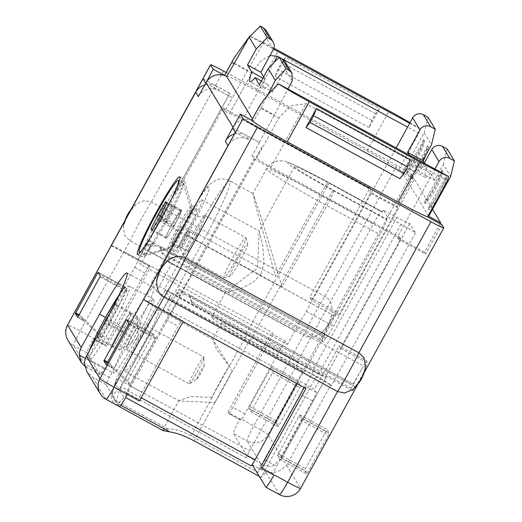 <?xml version="1.0" encoding="UTF-8"?>
<svg xmlns="http://www.w3.org/2000/svg" width="522" height="522" viewBox="0 0 522 522"><rect width="100%" height="100%" fill="white"/><g stroke="black" fill="none" stroke-linecap="round" stroke-linejoin="round"><path stroke-width="0.39" stroke-dasharray="2.61 1.96" d="M234.528 133.913A15.249 15.177 -31.1 0 1 245.992 135.172L259.343 142.441L274.383 115.075L287.968 89.014M228.904 144.15A15.249 15.177 -31.1 0 1 248.648 139.563L245.992 135.172M248.648 139.563L235.363 132.399M232.708 128.007L259.343 142.441M261.992 146.832L170.27 313.67L143.667 299.191M170.329 313.774L182.282 320.214L183.105 321.572L157.742 307.765A15.249 0.744 28.8 0 1 143.641 299.243L170.329 313.774L262.051 146.93M127.433 394.449L126.611 393.086A7.628 0.639 118.6 0 1 129.9 385.784L166.218 319.712A7.628 0.639 118.6 0 1 170.25 313.65A7.628 0.639 118.6 0 1 170.27 313.67L167.679 309.383L175.164 295.765A7.928 0.666 118.6 0 1 179.353 289.462A7.928 0.666 118.6 0 1 179.385 289.514L177.102 293.671L178.563 296.085L180.853 291.922A11.132 0.933 -61.4 0 0 180.899 291.981A11.132 0.933 -61.4 0 0 186.98 282.754A11.132 0.933 -61.4 0 0 191.561 272.438L253.933 158.982L252.061 155.889L259.401 142.539M252.061 155.889L256.609 158.362L278.807 117.979L258.919 107.154M285.058 61.674A7.628 7.589 -31.1 0 1 285.201 69.25L272.725 91.937L268.438 84.838A76.245 6.381 -61.4 0 1 263.336 88.988L249.992 81.719M263.649 76.91L265.111 79.331A76.245 6.381 -61.4 0 0 263.336 88.988M234.078 63.182L247.428 70.444L266.285 37.923L266.227 30.498M247.428 70.444L232.381 97.81L218.979 90.443L216.389 86.15L229.732 93.418L138.01 260.256L140.601 264.55L148.085 250.932A7.928 0.666 -61.4 0 0 151.484 243.317L149.201 247.467L147.746 245.059L150.036 240.89A11.132 0.933 -61.4 0 1 154.61 230.574A11.132 0.933 -61.4 0 1 160.698 221.348A11.132 0.933 -61.4 0 1 160.743 221.413L334.778 316.162A11.132 0.933 -61.4 0 0 334.732 316.097A11.132 0.933 -61.4 0 0 328.716 325.193A11.132 0.933 -61.4 0 0 324.051 335.62L159.915 246.462L161.716 252.635L321.865 339.652L324.064 335.646M233.928 63.456L251.728 73.145L229.53 113.528L224.989 111.055L232.323 97.705M224.989 111.055L223.116 107.956L160.743 221.413M111.349 245.673L137.952 260.165A7.628 0.639 118.6 0 1 134.669 267.466L98.345 333.538A7.628 0.639 118.6 0 1 94.319 339.6A7.628 0.639 118.6 0 1 94.293 339.581L106.305 346.119L105.542 344.853L149.201 265.437L123.844 251.63L80.186 331.046A15.249 0.744 28.8 0 0 67.586 324.965M119.375 406.573A15.249 1.279 118.6 0 1 119.329 406.527L106.123 384.655A7.628 0.639 118.6 0 1 109.405 377.347L131.42 337.31A51.848 4.339 -61.4 0 0 153.618 287.478A51.848 4.339 -61.4 0 0 126.233 328.716L104.217 368.76A7.628 0.639 -61.4 0 1 100.191 374.822A7.628 0.639 -61.4 0 1 100.165 374.796L86.959 352.924A15.249 1.279 118.6 0 1 93.529 338.315L94.293 339.581M176.867 217.511A9.148 0.763 -61.4 0 0 172.952 226.307A9.148 0.763 -61.4 0 0 177.787 219.025A9.148 0.763 -61.4 0 0 181.702 210.235A9.148 0.763 -61.4 0 0 176.867 217.511M192.135 242.782A9.148 0.763 -61.4 0 0 188.214 251.578A9.148 0.763 -61.4 0 0 193.049 244.303A9.148 0.763 -61.4 0 0 196.964 235.507A9.148 0.763 -61.4 0 0 192.135 242.782M152.926 334.674L153.331 334.067L155.621 337.864L155.295 338.595L129.965 384.668L127.596 380.747L152.926 334.674L127.381 320.769M127.068 290.578L101.405 337.382L99.043 333.46L124.373 287.387L124.778 286.787L127.068 290.578L100.374 276.047M151.661 282.859L182.628 226.535A49.557 4.15 -61.4 0 1 208.95 187.261A49.557 4.15 -61.4 0 1 187.587 234.743L156.62 291.074L151.661 282.859A15.556 0.757 -151.2 0 1 151.641 282.774A15.556 0.757 -151.2 0 1 164.495 288.979L297.69 361.498L373.413 223.749L320.299 194.83A65.113 3.171 28.8 0 0 266.494 168.86A65.113 3.171 28.8 0 0 326.811 205.622L379.931 234.541L304.209 372.284L303.634 371.338L177.115 302.46A7.928 0.385 28.8 0 1 169.774 298.023L165.2 290.441A7.928 0.385 -151.2 0 1 165.187 290.395A7.928 0.385 -151.2 0 1 171.738 293.56L123.146 381.96A7.928 0.666 118.6 0 0 119.806 388.968L116.249 400.805A53.675 4.489 -61.4 0 0 115.884 404.948M167.679 309.383L314.485 389.308L316.325 392.355A8.841 0.737 118.6 0 1 312.515 400.831L276.556 466.231L264.543 459.693M175.164 295.765L321.97 375.696L314.485 389.308M305.931 388.492L304.313 385.817A8.841 0.737 118.6 0 1 303.902 387.389M139.446 400.987L138.624 399.63A7.628 0.639 118.6 0 1 141.912 392.322L178.23 326.25A7.628 0.639 118.6 0 1 182.256 320.188A7.628 0.639 118.6 0 1 182.282 320.214M106.123 384.655L92.772 377.393L86.796 371.494M100.165 374.796L84.766 366.268M86.959 352.924L73.609 345.662A15.249 1.279 118.6 0 1 80.186 331.046L105.542 344.853M244.916 413.835L232.903 407.297A7.928 0.666 118.6 0 1 228.714 413.607L240.727 420.145A7.928 0.666 118.6 0 0 244.916 413.835L280.869 348.435A8.841 0.737 -61.4 0 1 285.541 341.401A8.841 0.737 -61.4 0 1 285.567 341.427L287.407 344.474L140.601 264.55M285.567 341.427L273.561 334.889L271.942 332.207L227.912 412.295L228.695 413.581A7.928 0.666 118.6 0 0 228.714 413.607M111.212 245.497A15.556 0.757 -151.2 0 1 124.066 251.702L271.942 332.207M111.258 245.621A15.249 0.744 -151.2 0 1 111.245 245.549A15.249 0.744 -151.2 0 1 123.844 251.63M149.201 265.437L149.964 266.703A7.628 0.639 118.6 0 1 146.675 274.004L110.357 340.076A7.628 0.639 118.6 0 1 106.331 346.138A7.628 0.639 118.6 0 1 106.305 346.119M229.732 93.418L137.952 260.158L149.964 266.703M147.746 245.059L154.192 243.161L155.667 245.601L325.539 338.086A14.942 1.253 -61.4 0 0 325.584 338.132L298.356 323.307A14.942 1.253 -61.4 0 1 298.31 323.262A7.928 0.666 -61.4 0 1 294.891 330.857L287.407 344.474M155.667 245.601L149.201 247.467M151.484 243.317L155.641 245.575M324.051 335.62L150.036 240.89M223.116 107.956L369.922 187.887L309.755 297.331L336.977 312.156L334.778 316.162M229.53 113.528A15.706 0.763 -151.2 0 1 229.53 113.476A15.706 0.763 -151.2 0 1 242.508 119.747L273.835 62.757M369.922 187.887L371.031 189.714L242.508 119.747M205.72 83.22L219.038 90.541A15.249 15.177 -31.1 0 0 198.353 96.622M229.673 93.314L202.98 78.783M204.787 84.923A15.249 15.177 -31.1 0 1 216.389 86.15M138.01 260.256L111.316 245.725M232.381 97.81L219.038 90.541M262.964 78.163L265.111 79.331M261.398 81.008L268.438 84.838M259.382 84.675L272.725 91.937M251.715 120.256A15.249 15.177 -31.1 0 1 253.699 121.156L261.033 107.813L274.383 115.075M261.033 107.813L267.662 95.102M233.954 125.743A15.249 15.177 -31.1 0 1 251.376 120.138M253.699 121.156L252.4 119.009M164.848 221.55A44.22 3.7 118.6 0 1 141.84 256.739A44.22 3.7 118.6 0 1 141.495 256.726A44.22 3.7 118.6 0 1 160.424 214.222A44.22 3.7 -61.4 0 1 183.783 179.046A44.22 3.7 -61.4 0 1 183.979 179.333A44.22 3.7 -61.4 0 1 164.848 221.55M168.319 248.759A24.397 2.042 118.6 0 0 168.515 248.766A24.397 2.042 118.6 0 0 181.206 229.354A24.397 2.042 -61.4 0 0 191.763 206.059A24.397 2.042 -61.4 0 0 191.652 205.903A24.397 2.042 -61.4 0 0 178.765 225.308A24.397 2.042 118.6 0 0 168.319 248.759L173.656 251.669A24.397 2.042 118.6 0 1 184.103 228.218A24.397 2.042 118.6 0 1 196.99 208.807A24.397 2.042 118.6 0 1 186.55 232.257A24.397 2.042 118.6 0 1 173.656 251.669M186.863 233.549A35.15 2.943 118.6 0 1 168.299 261.509A35.15 2.943 118.6 0 1 183.346 227.729A35.15 2.943 118.6 0 1 201.916 199.769A35.15 2.943 118.6 0 1 186.863 233.549M261.033 273.933L253.901 281.828L240.355 288.973L225.582 292.698L225.484 292.203L257.516 268.106L259.199 230.959L262.703 245.653L264.015 262.612L261.033 273.933M387.415 216.845L383.246 209.948L396.864 217.361A15.556 0.757 -151.2 0 0 409.711 223.566A15.556 0.757 -151.2 0 0 409.698 223.481L415.421 232.962A15.556 0.757 28.8 0 0 401.026 224.258L387.415 216.845L386.241 218.986L333.121 190.067A41.629 2.029 -151.2 0 1 294.558 166.557A41.629 2.029 -151.2 0 1 328.958 183.163L382.071 212.082L381.68 211.43A15.556 1.298 -61.4 0 0 381.628 211.377A15.556 1.298 -61.4 0 0 373.413 223.749M252.257 464.75L266.142 472.306L264.974 470.381C271.636 474.367 278.839 472.684 286.585 465.324L330.759 384.968L331.326 385.921A15.556 0.757 28.8 0 0 316.939 377.217L250.208 340.886A41.629 2.029 -151.2 0 1 211.645 317.383A41.629 2.029 -151.2 0 1 246.038 333.989L312.769 370.32A15.556 0.757 -151.2 0 0 325.624 376.525A15.556 0.757 -151.2 0 0 325.604 376.44L326.178 377.386A15.556 0.757 -151.2 0 1 326.198 377.471A15.556 0.757 -151.2 0 1 313.344 371.266L246.612 334.935A30.191 1.468 28.8 0 0 221.667 322.89A30.191 1.468 28.8 0 0 249.633 339.939L232.466 371.175L212.708 339.189L216.754 349.805L229.178 366.02A35.15 2.943 118.6 0 0 220.271 381.36A35.15 2.943 118.6 0 0 211.86 397.523L229.178 366.02M330.759 384.968A15.556 0.757 28.8 0 0 316.365 376.271L249.633 339.939M140.19 337.767A35.15 2.943 118.6 0 1 158.76 309.807A35.15 2.943 118.6 0 1 143.713 343.593A35.15 2.943 118.6 0 1 125.143 371.547A35.15 2.943 118.6 0 1 140.19 337.767M232.466 371.175L232.199 371.025A35.15 2.943 118.6 0 1 223.788 387.187A35.15 2.943 118.6 0 1 214.881 402.527L194.145 440.875M156.62 291.074A15.556 0.757 28.8 0 0 171.014 299.772L304.209 372.284M128.856 213.407L135.988 204.128L144.418 200.52L151.373 202.027L324.873 296.489C330.074 298.78 332.514 304.411 332.194 313.37L328.612 324.56L268.08 434.676L282.004 457.742L281.397 458.962L271.388 466.655L261.953 465.376L260.791 463.451L246.913 455.895L246.325 457.846A7.928 0.666 118.6 0 1 249.666 450.838L298.264 362.444L171.738 293.56M298.264 362.444L297.69 361.498M381.68 211.43L328.56 182.504A49.557 2.414 28.8 0 0 287.668 163.001A49.557 2.414 28.8 0 0 333.519 190.719A15.556 1.298 118.6 0 1 326.811 205.622L282.056 287.041L260.308 214.725L252.955 193.486L257.503 212.454L275.538 276.249L320.299 194.83A15.556 1.298 -61.4 0 1 328.514 182.459L302.969 169.095C290.767 163.19 289.782 162.773 284.816 161.272L279.707 160.717L276.569 161.161C272.151 162.303 268.797 164.867 266.494 168.86L252.955 193.486M333.519 190.719L386.639 219.638A15.556 1.298 118.6 0 1 379.931 234.541M386.639 219.638L386.241 218.986M253.933 158.982L400.739 238.913L340.572 348.357L339.111 345.942L326.185 369.413A7.928 0.666 118.6 0 0 326.159 369.387A7.928 0.666 118.6 0 0 321.97 375.696M273.919 475.118L273.137 473.826A7.928 0.666 118.6 0 1 276.556 466.231M296.907 383.579L303.634 371.338M383.246 209.948L382.071 212.082M246.913 455.895L233.367 433.469A15.556 1.298 118.6 0 1 239.924 418.833L240.701 420.119L228.695 413.581M298.356 323.307A14.942 1.253 -61.4 0 0 306.251 311.419L396.139 147.909M409.209 155.027L411.845 159.399A75.944 6.355 -61.4 0 0 410.07 169.043A75.944 6.355 -61.4 0 0 415.166 164.893L419.447 171.973L434.663 180.26L443.335 164.476L450.59 176.482M424.262 163.223L419.447 171.973M434.917 169.024L397.346 237.366L398.456 239.213L399.63 237.079L271.107 167.105A15.706 0.763 -151.2 0 1 256.609 158.362M400.739 238.913L399.63 237.079M301.161 420.282L302.016 418.383L299.882 414.84L298.825 416.412L277.423 455.686L279.564 459.223L301.161 420.282L328.39 435.107L306.792 474.054L304.652 470.511L305.507 468.606L326.054 431.237L327.098 429.658L329.245 433.201L328.39 435.107M299.876 414.84L327.105 429.665L299.876 414.84M279.57 459.229L306.792 474.048L279.57 459.229M271.257 367.449L249.66 406.397L248.805 408.295L250.945 411.838L272.543 372.891L273.397 370.992L271.264 367.455L298.486 382.28L300.626 385.817L299.772 387.716L278.174 426.663L276.034 423.12L276.888 421.221L298.48 382.274L271.264 367.455M340.572 348.357L367.795 363.181L366.34 360.767L339.111 345.942M177.102 293.671L183.535 291.746L185.01 294.186L354.882 386.671L352.683 390.678L351.221 388.264L361.753 369.106L353.166 384.12L326.198 369.439M361.753 369.106L366.34 360.767M353.166 384.12L189.277 295.074L190.406 296.94L192.213 303.132L352.683 390.678M354.882 386.671L190.406 296.94M351.221 388.264L191.072 301.253L192.213 303.132M189.277 295.074L191.072 301.253M440.19 223.781L424.569 252.191L425.684 254.038L398.456 239.213M432.542 209.302L414.337 179.157L333.48 326.243A14.942 1.253 -61.4 0 1 325.584 338.132M325.539 338.086L323.32 342.06L321.865 339.652M226.15 72.467L396.916 165.441A15.556 0.757 28.8 0 1 411.31 174.139L413.222 177.31L397.079 206.673L397.842 207.939L338.85 315.249L336.977 312.156M441.827 224.675L425.684 254.038M354.895 386.698A11.132 0.933 -61.4 0 0 354.934 386.73A11.132 0.933 -61.4 0 0 361.015 377.504A11.132 0.933 -61.4 0 0 365.596 367.188L367.795 363.181M424.569 252.191L397.346 237.366M447.165 148.914L443.335 164.476M415.166 164.893L430.382 173.173L434.663 180.26M411.845 159.399L427.061 167.679A75.944 6.355 -61.4 0 0 425.28 177.33A75.944 6.355 -61.4 0 0 430.382 173.173M424.314 163.125L427.061 167.679M414.337 179.157L402.325 172.619L424.21 132.803L431.466 144.809M428.04 117.248L424.21 132.803M428.699 216.291L402.325 172.619M423.179 161.252A76.551 76.192 -31.1 0 1 410.586 179.607L428.458 147.093L427.662 145.782A76.551 76.192 -31.1 0 1 409.79 178.296L427.662 145.782M410.586 179.607L409.79 178.296M406.768 173.291L424.64 140.777A76.551 76.192 -31.1 0 1 406.768 173.291L405.972 171.973L423.851 139.459L424.64 140.777M446.773 177.421A76.551 76.192 -31.1 0 1 428.901 209.935L446.773 177.421L445.984 176.11A76.551 76.192 -31.1 0 1 428.105 208.624L445.984 176.11M428.901 209.935L428.105 208.624M425.084 203.619L442.956 171.105A76.551 76.192 -31.1 0 1 425.084 203.619L424.288 202.301L442.167 169.787L442.956 171.105M428.458 147.093A76.551 76.192 -31.1 0 1 426.011 154.734M423.851 139.459A76.551 76.192 -31.1 0 1 405.972 171.973M442.167 169.787A76.551 76.192 -31.1 0 1 424.288 202.301M325.526 338.06L161.044 248.328L159.915 246.462M323.32 342.06L162.851 254.521L161.716 252.635M161.044 248.328L162.851 254.521M447.484 180.625L306.016 103.61L290.656 105.835L278.807 117.979M352.944 389.419L360.076 380.147L362.053 376.558L365.622 366.842M316.365 376.271L261.144 477.349L266.142 472.306M261.144 477.349L259.245 476.318M211.86 397.523L191.091 396.485L178.968 400.563L179.105 400.929L215.149 402.671M313.344 371.266L258.122 472.345L191.124 435.87C181.93 430.996 174.244 428.712 168.064 429.012L162.701 430.154L162.962 430.578M260.524 463.308L246.978 440.881A15.556 15.484 148.9 0 0 268.08 434.676A15.556 0.757 28.8 0 0 253.685 425.978C244.472 420.81 239.885 418.429 239.924 418.833L227.912 412.295M260.791 463.451L258.122 472.345M126.885 216.995L123.309 226.705L124.83 235.683L130.069 240.779L303.569 335.235L253.685 425.978A15.556 1.298 118.6 0 0 246.978 440.881L233.367 433.469M411.31 174.139L328.612 324.56L321.402 332.997C314.264 337.61 308.319 338.354 303.569 335.235A38.426 3.217 118.6 0 1 324.873 296.489L396.916 165.441M413.222 177.31L398.945 169.533A38.426 1.873 28.8 0 0 367.11 150.943L256.341 90.632A38.426 1.873 28.8 0 0 224.584 75.305M371.031 189.714L369.857 191.855L397.079 206.673M398.945 169.533L418.879 133.267L407.578 127.107M397.842 207.939L370.62 193.114L311.621 300.431L338.85 315.249M369.857 191.855L370.62 193.114M311.621 300.431L309.755 297.331M251.728 73.145L260.354 61.335L269.991 55.541M250.031 36.299L273.521 49.088M409.711 123.231L419.76 128.706L418.879 133.267M273.88 48.174A38.426 1.873 28.8 0 0 250.058 36.272M379.481 108.569L375.481 113.724L371.814 120.386L369.041 127.564L379.481 108.569L285.521 57.42L281.521 62.568L277.861 69.237L275.081 76.414L285.521 57.42M369.041 127.564L275.081 76.414M419.76 128.706A38.426 1.873 28.8 0 0 409.998 122.703M375.481 113.724L281.521 62.568M371.814 120.386L277.861 69.237M273.561 334.889A8.841 0.737 -61.4 0 0 273.535 334.863A8.841 0.737 -61.4 0 0 268.863 341.897L232.903 407.297M214.881 402.527L232.199 371.025M191.561 272.438L365.596 367.188M180.853 291.922L185.01 294.186L178.563 296.085M179.385 289.514L183.542 291.778M399.917 178.694L410.357 159.699M129.965 384.668L110.768 366.379L106.586 364.102M127.596 380.747L108.406 362.464L110.566 364.552L107.317 362.777M110.566 364.552L112.856 368.343L110.768 366.379M99.043 333.46L79.846 315.177L82.006 317.265L78.757 315.49M101.405 337.382L82.215 319.092L78.032 316.815M82.006 317.265L84.296 321.056L82.215 319.092M174.935 206.608A9.148 0.763 118.6 0 0 170.198 213.876A9.148 0.763 -61.4 0 0 166.231 222.587A9.148 0.763 -61.4 0 0 166.277 222.672A9.148 0.763 -61.4 0 0 171.112 215.397A9.148 0.763 118.6 0 0 175.027 206.601A9.148 0.763 118.6 0 0 174.935 206.608C173.585 206.725 172.743 206.268 172.404 205.231A9.148 0.763 118.6 0 1 168.443 213.942A9.148 0.763 -61.4 0 1 163.706 221.211C165.05 221.093 165.898 221.55 166.231 222.587M163.706 221.211A9.148 0.763 -61.4 0 1 163.608 221.217A9.148 0.763 -61.4 0 1 167.529 212.421A9.148 0.763 118.6 0 1 172.358 205.146A9.148 0.763 118.6 0 1 172.404 205.231M160.854 208.793A9.148 0.763 -61.4 0 0 156.939 217.583A9.148 0.763 -61.4 0 0 161.768 210.307A9.148 0.763 118.6 0 0 165.689 201.512A9.148 0.763 118.6 0 0 160.854 208.793M190.197 231.879A9.148 0.763 118.6 0 0 185.46 239.154A9.148 0.763 -61.4 0 0 181.499 247.865A9.148 0.763 -61.4 0 0 181.545 247.943A9.148 0.763 -61.4 0 0 186.374 240.668A9.148 0.763 118.6 0 0 190.295 231.872A9.148 0.763 118.6 0 0 190.197 231.879C188.853 231.996 188.005 231.54 187.672 230.502A9.148 0.763 118.6 0 1 183.705 239.213A9.148 0.763 -61.4 0 1 178.968 246.488C180.318 246.364 181.16 246.828 181.499 247.865M178.968 246.488A9.148 0.763 -61.4 0 1 178.876 246.495A9.148 0.763 -61.4 0 1 182.791 237.699A9.148 0.763 118.6 0 1 187.626 230.417A9.148 0.763 118.6 0 1 187.672 230.502M176.116 234.065A9.148 0.763 -61.4 0 0 172.201 242.86A9.148 0.763 -61.4 0 0 177.036 235.579A9.148 0.763 118.6 0 0 180.951 226.789A9.148 0.763 118.6 0 0 176.116 234.065M174.374 225.778L181.271 211.697L180.834 210.973A15.249 1.279 118.6 0 1 177.826 218.738A15.249 1.279 118.6 0 1 170.485 232.088L174.374 225.778L159.693 217.785M166.59 203.704L181.271 211.697M170.485 232.088A15.249 1.279 118.6 0 1 166.159 237.667A15.249 1.279 118.6 0 1 169.167 229.895A15.249 1.279 118.6 0 1 176.501 216.552A15.249 1.279 118.6 0 1 180.834 210.973L180.39 210.242L172.612 222.855L165.715 236.936L166.596 238.391L170.485 232.088M165.709 202.249L180.39 210.242M151.915 230.404L166.596 238.391M152.372 229.667L165.715 236.936M143.713 247.774A40.794 3.413 -61.4 0 0 160.854 219.703A40.794 3.413 -61.4 0 0 175.509 190.341M165.859 222.431A40.794 3.413 -61.4 0 0 183.509 183.49A40.794 3.413 -61.4 0 0 183.326 183.222A40.794 3.413 -61.4 0 0 161.774 215.671A40.794 3.413 -61.4 0 0 144.313 254.873A40.794 3.413 -61.4 0 0 144.633 254.886A40.794 3.413 -61.4 0 0 165.859 222.431M193.036 233.686A22.877 1.912 118.6 0 1 204.82 215.534A22.877 1.912 118.6 0 1 205.12 215.488A22.877 1.912 118.6 0 1 195.326 237.477A22.877 1.912 118.6 0 1 183.242 255.669A22.877 1.912 118.6 0 1 183.118 255.395A22.877 1.912 118.6 0 1 193.036 233.686M236.029 259.636A22.877 1.912 -61.4 0 0 245.927 237.797A22.877 1.912 -61.4 0 0 245.823 237.654A22.877 1.912 -61.4 0 0 233.745 255.845A22.877 1.912 118.6 0 0 223.951 277.828A22.877 1.912 118.6 0 0 224.127 277.834A22.877 1.912 118.6 0 0 236.029 259.636M247.722 243.97A18.296 1.533 -61.4 0 1 239.807 261.437A18.296 1.533 118.6 0 1 230.287 275.994A18.296 1.533 118.6 0 1 237.973 258.403A18.296 1.533 -61.4 0 1 247.722 243.97L245.927 237.797M160.45 216.238L172.612 222.855M102.018 327.705L97.262 337.414L98.364 339.235L108.087 323.464L116.706 305.872L115.603 304.045L130.285 312.039L120.562 327.809L111.943 345.407L113.046 347.228L122.768 331.457L127.074 322.661A19.06 1.592 -61.4 0 0 130.839 312.952L130.285 312.039M116.706 305.872L131.387 313.859L130.839 312.952A19.06 1.592 -61.4 0 0 130.781 312.893A19.06 1.592 -61.4 0 0 125.424 319.927A19.06 1.592 -61.4 0 0 120.712 328.057A19.06 1.592 -61.4 0 0 116.256 336.605A19.06 1.592 -61.4 0 0 112.491 346.321A19.06 1.592 -61.4 0 0 112.55 346.373A19.06 1.592 -61.4 0 0 117.907 339.346A19.06 1.592 -61.4 0 0 122.618 331.216A19.06 1.592 -61.4 0 0 127.074 322.661L131.387 313.859M115.603 304.045L109.411 314.094M135.779 339.646A41.936 3.51 -61.4 0 0 153.729 299.341A41.936 3.51 -61.4 0 0 131.577 332.697A41.936 3.51 118.6 0 0 113.626 373.002A41.936 3.51 118.6 0 0 135.779 339.646M140.966 322.779A15.249 1.279 -61.4 0 1 134.441 337.44A15.249 1.279 118.6 0 1 126.383 349.564A15.249 1.279 118.6 0 1 132.914 334.909A15.249 1.279 -61.4 0 1 140.966 322.779L203.848 357.015A15.249 1.279 -61.4 0 0 195.789 369.145A15.249 1.279 118.6 0 0 189.264 383.8A15.249 1.279 118.6 0 0 189.506 383.748A15.249 1.279 118.6 0 0 197.316 371.671A15.249 1.279 -61.4 0 0 203.932 357.244A15.249 1.279 -61.4 0 0 203.848 357.015M196.879 379.174A7.628 0.639 118.6 0 0 200.787 373.139A7.628 0.639 -61.4 0 0 204.095 365.922A7.628 0.639 -61.4 0 0 200.024 371.873A7.628 0.639 118.6 0 0 196.879 379.174L189.506 383.748M98.364 339.235L113.046 347.228M108.087 323.464L122.768 331.457M97.262 337.414L111.943 345.407M106.24 320.012L120.562 327.809M137.56 316.815L137.971 338.51L119.525 349.942A19.06 1.592 118.6 0 0 129.293 334.85A19.06 1.592 -61.4 0 0 137.56 316.815A19.06 1.592 -61.4 0 0 137.456 316.528A19.06 1.592 -61.4 0 0 127.388 331.685A19.06 1.592 118.6 0 0 119.225 350.008L112.55 346.373M292.216 80.864L285.201 69.25M273.293 49.538L266.285 37.923M316.325 392.355L304.313 385.817M166.218 319.712L178.23 326.25M129.9 385.784L141.912 392.322M126.611 393.086L138.624 399.63M106.031 399.31A15.249 1.279 118.6 0 1 105.986 399.265L119.329 406.527M92.772 377.393L105.986 399.265M109.405 377.347L84.505 363.795M104.726 322.779L131.42 337.31M105.555 317.461L126.233 328.716M104.217 368.76L85.34 358.483M67.893 340.194A15.249 15.177 148.9 0 0 73.609 345.662L86.822 367.534M294.891 330.857L148.085 250.932M250.208 340.886L333.121 190.067M246.038 333.989L328.958 183.163M401.026 224.258L316.939 377.217M246.612 334.935L229.445 366.17M165.2 290.441L116.602 378.835L113.046 390.671A45.747 3.83 -61.4 0 0 114.533 393.131L121.182 386.417L169.774 298.023M171.014 299.772L201.975 243.448A65.113 5.448 -61.4 0 0 229.856 180.86A65.113 5.448 -61.4 0 0 195.463 232.655L164.495 288.979M187.587 234.743A15.556 0.757 28.8 0 0 201.975 243.448L282.056 287.041M182.628 226.535A15.556 0.757 -151.2 0 1 182.609 226.45A15.556 0.757 -151.2 0 1 195.463 232.655L275.538 276.249M183.535 291.746L326.185 369.413M282.004 457.742L326.178 377.386M409.698 223.481L325.604 376.44M415.421 232.962L331.326 385.921M286.585 465.324L300.509 488.383L443.746 227.846M306.251 311.419L333.48 326.243M271.107 167.105L306.016 103.61M365.328 368.238A38.426 38.25 -31.1 0 1 354.542 387.866M300.528 488.468A15.556 0.757 28.8 0 0 300.509 488.383A15.556 15.484 -31.1 0 1 279.414 494.588L265.802 487.176M279.459 494.634A15.556 1.298 118.6 0 1 279.414 494.588L265.868 472.162M273.137 473.826L261.124 467.288M312.515 400.831L300.502 394.286M120.81 405.222L117.992 403.689L124.641 396.974L125.685 397.549M212.128 397.673L191.124 435.87M246.325 457.846L119.806 388.968A7.928 7.341 16.7 0 1 115.943 380.336A7.928 7.341 16.7 0 1 116.602 378.835A7.928 0.385 -151.2 0 1 116.589 378.796A7.928 0.385 -151.2 0 1 123.146 381.96L249.666 450.838M168.064 429.012L116.249 400.805A7.928 7.341 -163.3 0 1 112.393 392.172L111.551 396.087L111.819 399.767L114.272 403.793M113.046 390.671A7.928 7.341 -163.3 0 0 112.393 392.172L115.943 380.336A7.928 7.928 0 0 1 116.589 378.796L165.187 290.395M116.373 404.942A53.675 4.489 -61.4 0 0 117.992 403.689A7.928 7.589 44.7 0 1 114.533 393.131M121.182 386.417A7.928 7.589 44.7 0 0 124.641 396.974A7.928 0.666 118.6 0 0 128.516 390.854A7.928 0.385 -151.2 0 1 121.182 386.417M141.214 397.764L128.516 390.854L177.115 302.46M223.416 70.979L151.373 202.027A38.426 3.217 118.6 0 0 130.069 240.779L124.066 251.702M321.402 332.997A38.426 38.25 148.9 0 0 332.194 313.37M256.341 90.632L278.35 50.588M367.11 150.943L389.125 110.899M123.603 225.308A38.426 38.25 -31.1 0 1 124.928 220.545M131.081 209.361A38.426 38.25 -31.1 0 1 134.395 205.681M280.869 348.435L268.863 341.897M396.864 217.361L312.769 370.32M280.614 457.65L307.843 472.475M302.016 418.383L329.245 433.201M298.825 416.412L326.054 431.237M278.278 453.788L305.507 468.606M277.423 455.686L304.652 470.511M273.397 370.992L300.626 385.817M270.207 369.028L297.436 383.846M249.66 406.397L276.888 421.221M248.805 408.295L276.034 423.12M250.945 411.838L278.167 426.657L250.952 411.845M251.995 410.266L279.224 425.091M272.543 372.891L299.772 387.716M328.56 182.504A15.556 1.298 -61.4 0 0 328.514 182.459L381.628 211.377M155.295 338.595L128.601 324.064M155.621 337.864L128.927 323.333M153.331 334.073L126.644 319.542L153.331 334.067M108.406 362.464L107.702 362.079M112.856 368.343L106.188 364.708L112.856 368.343M124.778 286.787L98.084 272.256L124.771 286.78M124.373 287.387L98.828 273.482M79.846 315.177L79.142 314.792M126.735 291.309L100.041 276.777M77.628 317.422L84.296 321.056L77.634 317.422M98.345 333.538L110.357 340.076M134.669 267.466L146.675 274.004M204.82 215.534L200.931 216.61C195.313 217.55 190.445 210.242 191.137 209.7A21.35 1.788 -61.4 0 1 181.904 230.085A21.35 1.788 118.6 0 1 170.792 247.069A21.35 1.788 118.6 0 1 179.764 226.541A21.35 1.788 -61.4 0 1 191.137 209.7L183.509 183.49M89.321 350.804A38.889 3.256 -61.4 0 0 108.928 324.867A38.889 3.256 -61.4 0 0 124.986 291.524A38.889 3.256 -61.4 0 0 119.009 295.041M107.558 319.621A41.936 3.51 -61.4 0 0 89.601 359.926A41.936 3.51 -61.4 0 0 111.754 326.57A41.936 3.51 -61.4 0 0 129.704 286.265A41.936 3.51 -61.4 0 0 107.558 319.621M170.25 313.65L182.256 320.188M153.618 287.478L126.924 272.941M100.191 374.822L86.384 367.305M334.732 316.097L160.698 221.348M137.488 254.547L141.495 256.726M179.777 176.867L183.783 179.046M191.763 206.059L183.979 179.333M168.515 248.766L141.84 256.739M168.299 261.509L225.582 292.698M201.916 199.769L259.199 230.959M294.558 166.557L259.147 230.978M225.484 292.203L211.645 317.383M158.76 309.807L212.722 339.189L221.667 322.89M253.013 193.466L229.856 180.86C226.202 178.955 222.405 178.452 218.457 179.372L216.454 179.986L210.183 183.998C208.408 185.271 204.741 190.073 199.202 198.399C194.099 206.275 188.566 215.625 182.609 226.45L151.641 282.774M425.28 177.33L410.07 169.043M364.121 372.786L362.053 376.558M360.076 380.147L357.681 384.512M162.701 430.154L178.968 400.563M125.143 371.547L179.105 400.929M326.198 377.471L281.397 458.962M252.446 71.795L229.53 113.476M123.309 226.705L124.81 220.76M131.257 209.035L135.988 204.128M285.541 341.401L273.535 334.863M354.934 386.73L180.899 291.981M179.353 289.462L326.159 369.387M409.711 223.566L325.624 376.525M191.652 205.903L196.99 208.807M94.319 339.6L106.331 346.138M172.952 226.307L166.277 222.672M181.702 210.235L175.027 206.601M163.608 221.217L156.939 217.583M172.358 205.146L165.689 201.512M188.214 251.578L181.545 247.943M196.964 235.507L190.295 231.872M178.876 246.495L172.201 242.86M187.626 230.417L180.951 226.789M183.326 183.222L179.255 181.003M144.313 254.873L140.079 252.57M183.118 255.395L181.91 251.545C179.653 246.312 170.877 246.188 170.792 247.069L144.633 254.886M205.12 215.488L245.823 237.654M183.242 255.669L223.951 277.828M230.287 275.994L224.127 277.834M89.177 351.058L87.794 356.467L88.851 359.364L113.626 373.002M153.729 299.341L129.704 286.265L127.244 285.965L125.822 286.624L119.081 294.891M126.383 349.564L189.264 383.8M204.095 365.922L203.932 357.244M137.456 316.528L130.781 312.893"/><path stroke-width="0.78" d="M143.667 299.191L227.964 145.645L225.308 141.253A15.249 15.177 -31.1 0 1 234.528 133.913M227.964 145.645A15.249 15.177 -31.1 0 1 228.904 144.15M225.308 141.253L233.014 127.237L206.059 82.606L198.353 96.622L195.704 92.231L67.599 325.043L81.197 347.554L99.539 314.185A51.848 4.339 -61.4 0 1 126.924 272.941A51.848 4.339 -61.4 0 1 104.726 322.779L86.384 356.148L99.976 378.652L160.319 268.987L156.744 280.177C156.417 289.142 158.858 294.767 164.065 297.057L337.564 391.52L344.52 393.033L352.944 389.419C359.782 383.363 364.01 375.84 365.622 366.842L364.102 357.864L358.862 352.774L185.362 258.312C180.619 255.193 174.674 255.937 167.529 260.55L160.319 268.987L243.017 118.566L240.342 114.129L232.708 128.007L235.363 132.399L143.641 299.243A15.249 0.744 28.8 0 0 143.641 299.243L143.576 299.139M240.342 114.129L251.689 120.308L258.919 107.154C264.249 98.547 270.807 90.802 278.591 83.911A38.426 1.873 28.8 0 0 309.226 101.718L420.001 162.029A38.426 1.873 28.8 0 0 448.613 176.482L447.484 180.625L427.544 216.898L441.827 224.675L443.746 227.846A15.556 0.757 -151.2 0 1 443.759 227.925A15.556 0.757 -151.2 0 1 430.911 221.72L257.411 127.264A15.556 0.757 28.8 0 1 243.017 118.566M287.968 89.014L292.216 80.864L291.981 73.145L289.11 70.385L282.2 58.94A7.628 7.589 -31.1 0 1 285.058 61.674L291.981 73.145M260.824 72.225L247.474 64.963L256.282 48.944L267.192 37.545L270.292 39.228A7.628 7.589 -31.1 0 1 273.293 49.538L260.824 72.225L263.649 76.91M183.078 321.611L139.446 400.987L127.433 394.449A15.249 1.279 118.6 0 1 119.375 406.573L106.031 399.31A15.249 1.279 118.6 0 0 114.083 387.18L157.722 307.804M143.667 299.282A15.556 0.757 28.8 0 0 158.055 307.987L305.931 388.492L261.907 468.58L273.919 475.118A15.556 1.298 118.6 0 1 265.848 487.222A15.556 1.298 118.6 0 1 265.802 487.176L252.257 464.75L251.16 465.859L125.685 397.549M105.986 399.265A15.249 15.177 -31.1 0 1 100.27 393.797L86.796 371.494L84.505 363.795A15.249 15.177 148.9 0 1 86.384 356.148M81.197 347.554A15.249 15.177 148.9 0 0 79.311 355.201L81.367 362.503L84.766 366.268M111.349 245.673L111.258 245.621A15.249 0.744 -151.2 0 1 111.258 245.621L111.232 245.581A15.556 0.757 -151.2 0 1 111.212 245.497L210.568 64.774A15.556 0.757 -151.2 0 1 223.416 70.979L226.15 72.467M250.058 36.272A38.426 1.873 28.8 0 0 249.738 36.142L234.117 57.968L224.584 75.305A38.426 1.873 28.8 0 0 224.61 75.468L213.263 69.296L205.72 83.22M224.61 75.468L231.84 62.32L233.928 63.456M111.258 245.621L202.98 78.783L205.629 83.174M195.704 92.231A15.249 15.177 -31.1 0 1 204.787 84.923M160.848 219.37A44.22 3.7 118.6 0 1 137.488 254.547A44.22 3.7 118.6 0 1 156.417 212.043A44.22 3.7 118.6 0 1 179.777 176.867A44.22 3.7 118.6 0 1 160.848 219.37M128.601 324.064L106.188 364.708L103.891 360.917L126.233 320.143L126.637 319.536L128.927 323.333L128.601 324.064M98.084 272.256L100.374 276.047L78.032 316.815L77.628 317.422L75.338 313.631L98.084 272.249M206.059 82.606A15.249 15.177 -31.1 0 1 226.744 76.525L249.164 37.16L260.282 26.1L263.382 27.783L266.227 30.498L273.15 41.962M247.474 64.963L251.767 72.062L262.964 78.163M251.767 72.062A76.245 6.381 -61.4 0 0 249.992 81.719A76.245 6.381 -61.4 0 0 255.095 77.569L261.398 81.008M255.095 77.569L259.382 84.675L268.184 68.656L279.1 57.257L282.2 58.94M267.662 95.102L275.303 80.44L286.01 68.702L289.11 70.385M233.014 127.237A15.249 15.177 -31.1 0 1 233.954 125.743M251.376 120.138A15.249 15.177 -31.1 0 1 251.715 120.256M252.4 119.009L226.744 76.525M275.303 80.44L268.184 68.656M256.282 48.944L249.164 37.16M286.01 68.702L279.1 57.257M267.192 37.545L260.282 26.1M296.907 383.579L255.036 459.738A7.928 0.666 118.6 0 1 251.16 465.859M396.139 147.909L412.648 117.887A7.928 7.895 -31.1 0 1 423.401 114.723L428.04 117.248L435.289 129.254L431.466 144.809L422.787 160.593L424.314 163.125M412.648 117.887L419.897 129.887L407.571 152.313L409.209 155.027M431.772 149.553L439.022 161.559A7.928 7.895 -31.1 0 1 449.781 158.394L454.414 160.92L447.165 148.914L442.526 146.388A7.928 7.895 -31.1 0 0 431.772 149.553L424.262 163.223M439.022 161.559L434.917 169.024M432.542 209.302L440.712 222.829L440.19 223.781M454.414 160.92L450.59 176.482L428.699 216.291L440.712 222.829M407.571 152.313L422.787 160.593M419.897 129.887A7.928 7.895 -31.1 0 1 430.657 126.729L435.289 129.254M426.011 154.734A76.551 76.192 -31.1 0 1 423.179 161.252M251.689 120.308A38.426 1.873 28.8 0 0 287.217 141.762L397.986 202.073A38.426 1.873 28.8 0 0 427.544 216.898M430.911 221.72L358.862 352.774A38.426 3.217 118.6 0 1 337.564 391.52L287.674 482.263C278.461 477.095 273.874 474.713 273.919 475.118M303.902 387.389A8.841 0.737 118.6 0 1 300.502 394.286L264.543 459.693A7.928 0.666 118.6 0 0 261.124 467.288L261.907 468.58M114.272 403.793L162.962 430.578L169.807 431.896C176.808 432.96 184.925 435.955 194.145 440.875L259.245 476.318M213.263 69.296L210.581 64.859A15.556 0.757 -151.2 0 1 210.568 64.774M407.578 127.107L277.417 56.245L269.991 55.541M234.117 57.968L231.84 62.32M273.521 49.088L409.711 123.231M409.998 122.703A38.426 1.873 28.8 0 0 389.125 110.899L278.35 50.588A38.426 1.873 28.8 0 0 273.88 48.174M448.613 176.482L278.591 83.911M305.957 127.538L399.917 178.694L403.917 173.539L407.578 166.877L410.357 159.699L316.404 108.543L305.957 127.538L309.957 122.383L313.624 115.721L316.404 108.543M403.917 173.539L309.957 122.383M407.578 166.877L313.624 115.721M159.693 217.785L166.59 203.704L165.709 202.249L157.931 214.868L151.034 228.943L151.915 230.404L159.693 217.785M151.034 228.943L152.372 229.667M175.509 190.341A40.794 3.413 -61.4 0 0 178.322 180.501A40.794 3.413 -61.4 0 0 156.77 212.943A40.794 3.413 -61.4 0 0 139.309 252.152A40.794 3.413 -61.4 0 0 143.713 247.774M157.931 214.868L160.45 216.238M109.411 314.094L105.881 319.816L102.018 327.705M105.881 319.816L106.24 320.012M127.433 394.449L114.083 387.18A15.249 0.744 28.8 0 1 99.976 378.652A15.249 15.177 -31.1 0 0 100.27 393.797A15.249 15.249 0 0 0 106.031 399.31M99.539 314.185L105.555 317.461M85.34 358.483L79.311 355.201M210.581 64.859L67.586 324.965A15.249 0.744 28.8 0 0 67.599 325.043A15.249 15.177 148.9 0 0 67.893 340.194L81.367 362.503M270.292 39.228L263.382 27.783M442.526 146.388L449.781 158.394M423.401 114.723L430.657 126.729M265.848 487.222L279.459 494.634A15.556 1.298 118.6 0 0 287.674 482.263A15.556 0.757 28.8 0 0 300.528 488.468L357.681 384.512M158.055 307.987L164.065 297.057A38.426 3.217 118.6 0 0 185.362 258.312L257.411 127.264M167.529 260.55A38.426 38.25 148.9 0 0 156.744 280.177M169.807 431.896L120.81 405.222M115.884 404.948A53.675 4.489 -61.4 0 0 116.373 404.942M255.036 459.738L141.214 397.764M273.835 62.757L277.417 56.245M124.928 220.545A38.426 38.25 -31.1 0 1 131.081 209.361M287.217 141.762L309.226 101.718M397.986 202.073L420.001 162.029M127.381 320.769L126.233 320.143M107.702 362.079L104.224 360.187M107.317 362.777L103.891 360.917M98.828 273.482L97.679 272.856M79.142 314.792L75.664 312.9M78.757 315.49L75.338 313.631M119.009 295.041A38.889 3.256 -61.4 0 0 105.039 318.42A38.889 3.256 -61.4 0 0 89.321 350.804M67.586 324.965A15.249 15.249 0 0 0 67.893 340.194M443.759 227.925L364.121 372.786M279.459 494.634A15.556 15.556 0 0 0 300.528 488.468M124.81 220.76L131.257 209.035M179.255 181.003L178.322 180.501M140.079 252.57L139.309 252.152M119.081 294.891L105.033 318.4L95.617 336.501L89.177 351.058"/></g></svg>
